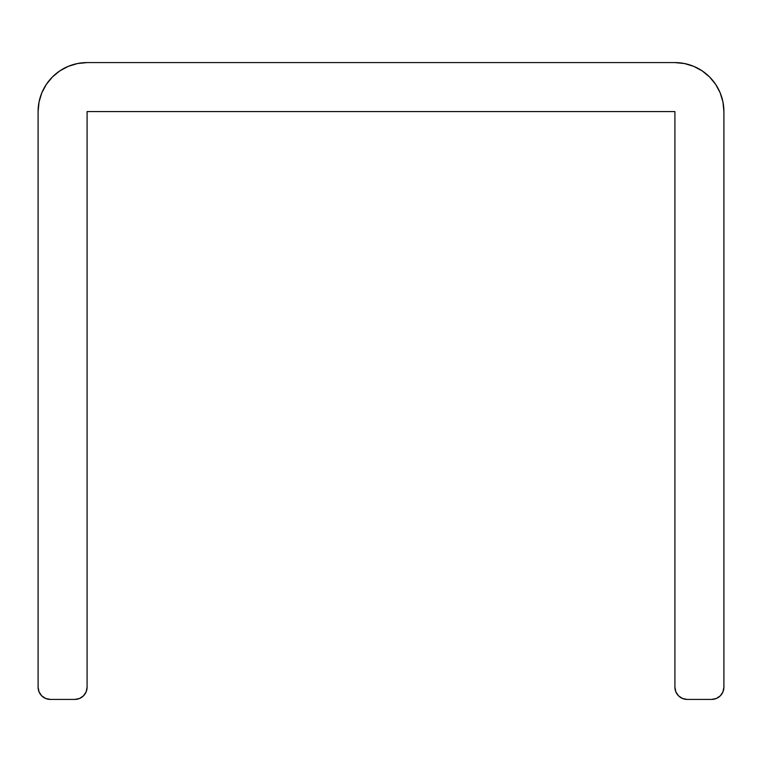 <?xml version="1.0" encoding="UTF-8"?>
<svg xmlns="http://www.w3.org/2000/svg" width="762" height="762" viewBox="0 0 762 762"><rect width="100%" height="100%" fill="white"/><g stroke="black" fill="none" stroke-linecap="round" stroke-linejoin="round"><path stroke-width="1.14" d="M87.087 687.162L87.087 111.576L674.913 111.576L674.913 687.162L675.846 691.848L678.504 695.82L682.476 698.478L687.162 699.411A12.249 12.249 0 0 1 674.913 687.162L674.913 111.576L87.087 111.576L87.087 687.162A12.249 12.249 0 0 1 74.838 699.411L79.524 698.478L83.496 695.82L86.154 691.848L87.087 687.162M38.1 111.576A48.987 48.987 0 0 1 87.087 62.589L674.913 62.589A48.987 48.987 0 0 1 723.9 111.576L723.9 687.162A12.249 12.249 0 0 1 711.651 699.411L687.162 699.411L711.651 699.411L716.337 698.478L720.309 695.82L722.967 691.848L723.9 687.162L723.9 111.576L722.957 102.022L720.176 92.831L715.642 84.363L709.555 76.943L702.126 70.847L693.658 66.323L684.466 63.532L674.913 62.589L87.087 62.589L77.534 63.532L68.342 66.323L59.874 70.847L52.445 76.943L46.358 84.363L41.824 92.831L39.043 102.022L38.1 111.576L38.1 687.162L38.1 111.576M45.663 698.478L50.349 699.411A12.249 12.249 0 0 1 38.1 687.162L39.033 691.848L41.691 695.82L45.663 698.478L50.349 699.411L74.838 699.411L79.524 698.478M50.349 699.411L74.838 699.411M39.033 691.848L41.691 695.82M675.846 691.848L678.504 695.82M682.476 698.478L687.162 699.411M711.651 699.411L716.337 698.478M709.555 76.943L702.126 70.847L693.658 66.323M59.874 70.847L52.445 76.943M41.824 92.831L39.043 102.022"/></g></svg>
